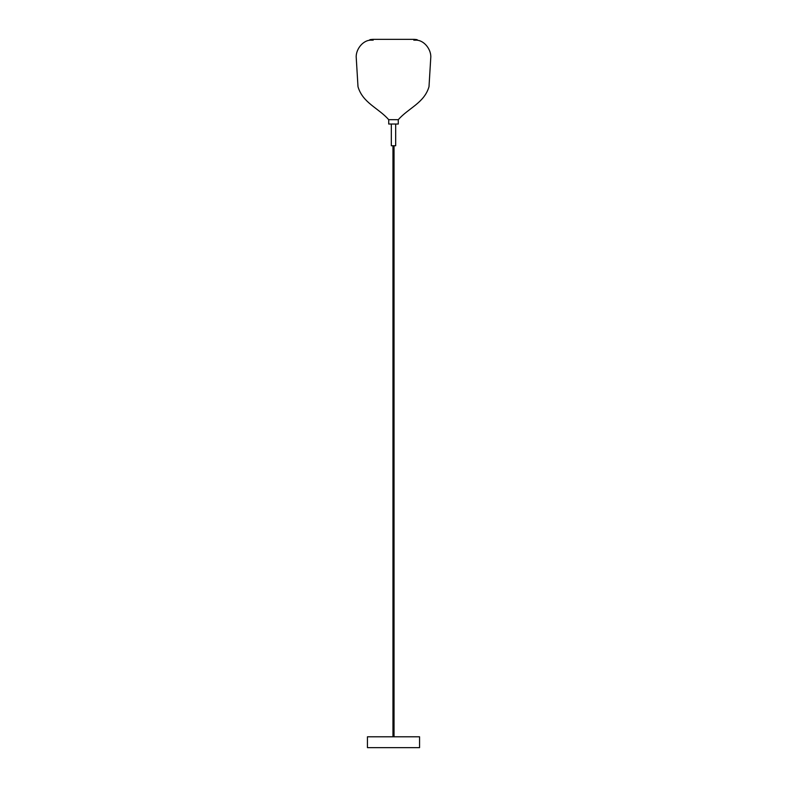 <?xml version="1.0" encoding="UTF-8"?>
<svg xmlns="http://www.w3.org/2000/svg" width="787" height="787" viewBox="0 0 787 787"><rect width="100%" height="100%" fill="white"/><g stroke="black" fill="none" stroke-linecap="round" stroke-linejoin="round"><path stroke-width="1.18" d="M372.772 39.35L414.228 39.35C418.104 39.635 418.291 39.93 414.798 40.216C423.337 39.232 430.804 48.637 430.823 56.664L429.004 86.708C424.242 102.979 408.64 107.908 398.281 119.683L388.719 119.683L388.719 124.031L388.719 119.683L398.281 119.683L398.281 124.031L388.719 124.031L398.281 124.031L398.281 119.683L388.719 119.683C378.36 107.908 362.758 102.979 357.996 86.708L356.177 56.664C356.196 48.637 363.663 39.232 372.202 40.216C368.709 39.93 368.896 39.635 372.772 39.35L373.156 40.216M414.228 39.35L413.844 40.216M395.674 145.743L391.326 145.743L391.326 124.031L391.326 145.743L395.674 145.743L395.674 124.031L395.674 145.743M419.56 736.789L419.56 747.65L367.44 747.65L367.44 736.789L419.56 736.789M394.041 145.743L394.041 736.789M392.959 145.743L392.959 736.789"/></g></svg>
